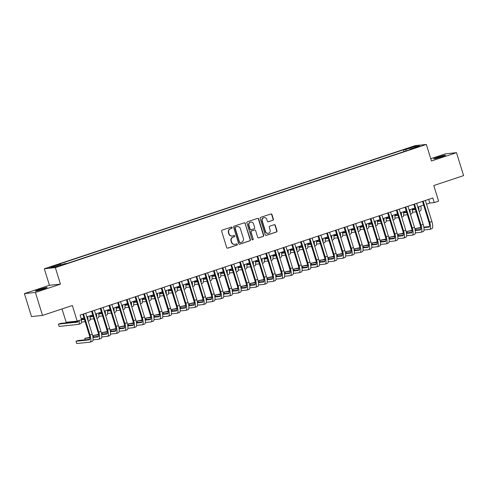 <?xml version="1.0" encoding="UTF-8"?>
<svg xmlns="http://www.w3.org/2000/svg" width="488" height="488" viewBox="0 0 488 488"><rect width="100%" height="100%" fill="white"/><g stroke="black" fill="none" stroke-linecap="round" stroke-linejoin="round"><path stroke-width="0.73" d="M232.123 227.53A0.665 0.628 84 0 0 231.33 227.097L222.247 230.116A0.946 0.897 84 0 0 221.674 231.3L226.694 247.526A0.946 0.897 84 0 0 227.829 248.142L236.912 245.129A0.665 0.628 84 0 0 236.649 243.835A0.665 0.628 84 0 0 236.521 243.866L235.344 244.256A3.026 2.873 84 0 1 231.715 242.28L231.3 240.926A3.026 2.873 84 0 1 233.142 237.137L234.319 236.747A0.665 0.628 84 0 0 234.051 235.454A0.665 0.628 84 0 0 233.923 235.484L232.752 235.875A3.026 2.873 84 0 1 229.122 233.898L228.701 232.544A3.026 2.873 84 0 1 230.543 228.75L231.721 228.36A0.665 0.628 84 0 0 232.123 227.53M232.172 235.997L231.873 236.027A3.026 2.873 84 0 1 228.823 233.929L228.408 232.575A3.026 2.873 84 0 1 230.251 228.78L231.422 228.39A0.665 0.628 84 0 0 231.312 227.109M227.499 248.185A0.946 0.897 84 0 0 227.53 248.172L236.613 245.159A0.665 0.628 84 0 0 236.497 243.872M234.765 244.378L234.472 244.409A3.026 2.873 84 0 1 231.422 242.31L231.001 240.956A3.026 2.873 84 0 1 232.843 237.168L234.02 236.778A0.665 0.628 84 0 0 233.904 235.49M437.76 157.203A6.167 0.39 -17.2 0 0 433.777 158.832A6.167 0.39 -17.2 0 0 441.573 156.807A6.167 0.39 -17.2 0 0 445.556 155.184A6.167 0.39 -17.2 0 0 437.76 157.203M39.321 289.476A6.167 0.39 -17.2 0 0 35.337 291.098A6.167 0.39 -17.2 0 0 43.133 289.073A6.167 0.39 -17.2 0 0 47.116 287.45A6.167 0.39 -17.2 0 0 39.321 289.476M409.103 147.84L413 146.833L409.103 147.84M272.81 220.338A0.946 0.897 84 0 0 273.39 219.149L271.981 214.598A0.946 0.897 84 0 0 270.846 213.982L260.757 217.331A0.946 0.897 84 0 0 260.183 218.514L265.204 234.74A0.946 0.897 84 0 0 266.338 235.356L276.428 232.007A0.946 0.897 84 0 0 277.001 230.824L275.299 225.328A0.946 0.897 84 0 0 274.164 224.706L269.852 226.139A0.946 0.897 84 0 0 269.272 227.329L270.12 230.055A2.532 2.403 84 0 1 268.095 233.325A2.532 2.403 84 0 1 265.545 231.574L262.239 220.887A2.532 2.403 84 0 1 264.264 217.618A2.532 2.403 84 0 1 266.814 219.374L267.363 221.149A0.946 0.897 84 0 0 268.498 221.772L272.517 220.369A0.946 0.897 84 0 0 273.091 219.185L271.682 214.629A0.946 0.897 84 0 0 270.877 213.97M35.41 292.458L60.451 284.144L49.441 285.297L24.4 293.611L35.41 292.458L42.517 315.413L72.346 305.512L77.183 321.122L81.533 319.677L80.111 315.089L432.825 198L434.247 202.587L438.602 201.141L433.771 185.531L463.6 175.631L456.493 152.671L445.483 153.824L430.751 158.716M60.451 284.144L55.333 267.613L426.335 144.454L431.453 160.985L456.493 152.671M245.397 223.425A0.946 0.897 84 0 0 244.262 222.809L234.173 226.157A0.946 0.897 84 0 0 233.599 227.341L238.62 243.567A0.946 0.897 84 0 0 239.754 244.183L249.844 240.834A0.946 0.897 84 0 0 250.417 239.651L245.098 223.455A0.946 0.897 84 0 0 244.293 222.796M247.465 221.741L257.554 218.392A0.946 0.897 84 0 1 258.689 219.014L263.709 235.234A0.946 0.897 84 0 1 263.136 236.424L258.817 237.857A0.946 0.897 84 0 1 257.682 237.235L255.645 230.659A0.946 0.897 84 0 0 254.51 230.037L251.649 230.989A0.946 0.897 84 0 0 251.07 232.178L253.193 239.029A0.665 0.628 84 0 1 252.662 239.882A0.665 0.628 84 0 1 251.997 239.425L246.891 222.931A0.946 0.897 84 0 1 247.465 221.741M42.517 315.413L31.506 316.566L24.4 293.611M52.948 266.497L56.797 265.075L51.106 266.692L49.172 267.479L52.948 266.497M55.333 267.613L44.323 268.766L415.325 145.607L426.335 144.454M403.979 151.615L403.423 149.822L58.548 264.307L60.628 264.093L61.183 264.935M403.423 149.822L405.504 149.602L415.087 146.424L419.613 145.949L410.03 149.133L412.116 148.913L67.234 263.398L65.154 263.618L55.571 266.796L51.051 267.272L60.628 264.093M62.037 308.935L66.167 322.275L77.183 321.122M49.441 285.297L44.323 268.766M426.5 204.149L429.788 203.057L434.247 202.587M81.252 318.762L83.979 317.853M86.852 316.901L92.683 314.961M95.556 314.01L101.394 312.07M104.267 311.118L110.105 309.178M112.978 308.227L118.81 306.287M121.689 305.336L127.52 303.396M130.394 302.444L136.231 300.504M139.104 299.553L144.942 297.619M147.815 296.661L153.647 294.728M156.52 293.77L162.358 291.836M165.231 290.879L171.068 288.945M173.941 287.987L179.773 286.053M182.646 285.096L188.484 283.162M191.357 282.204L197.195 280.271M200.068 279.313L205.899 277.379M208.779 276.421L214.61 274.488M217.483 273.53L223.321 271.596M226.194 270.645L232.032 268.705M234.905 267.753L240.736 265.814M243.61 264.862L249.447 262.922M252.32 261.971L258.158 260.031M261.031 259.079L266.863 257.139M269.742 256.188L275.574 254.248M278.447 253.296L284.284 251.357M287.157 250.405L292.995 248.465M295.868 247.514L301.7 245.574M304.573 244.622L310.411 242.682M313.284 241.731L319.121 239.791M321.995 238.839L327.826 236.906M330.699 235.948L336.537 234.014M339.41 233.057L345.248 231.123M348.121 230.165L353.952 228.231M356.832 227.274L362.663 225.34M365.536 224.382L371.374 222.449M374.247 221.491L380.085 219.557M382.958 218.6L388.79 216.666M391.663 215.708L397.5 213.774M400.373 212.823L406.211 210.883M409.084 209.931L414.916 207.992M417.795 207.04L423.627 205.1M428.647 199.385L429.788 203.057M410.03 149.133L410.024 149.609M406.315 150.835L405.504 149.602M415.087 146.424L414.812 147.541M239.425 244.226A0.946 0.897 84 0 0 239.456 244.214L249.545 240.865A0.946 0.897 84 0 0 250.118 239.681L245.098 223.455M235.503 227.103A0.665 0.628 84 0 0 235.1 227.933L239.51 242.176A0.665 0.628 84 0 0 240.303 242.609L241.542 242.201A3.026 2.873 84 0 0 243.384 238.406L240.37 228.671A3.026 2.873 84 0 0 236.741 226.694L235.204 227.14A0.665 0.628 84 0 0 234.801 227.969L235.1 227.933M240.175 242.64L239.876 242.67A0.665 0.628 84 0 1 239.211 242.207L234.801 227.969M237.321 226.572L237.022 226.603A3.026 2.873 84 0 0 236.448 226.725L236.741 226.694M235.204 227.14L236.448 226.725M258.488 237.894A0.946 0.897 84 0 0 258.518 237.888L262.837 236.454A0.946 0.897 84 0 0 263.41 235.271L258.39 219.045A0.946 0.897 84 0 0 257.585 218.386M254.693 230L254.394 230.031A0.946 0.897 84 0 0 254.218 230.074L251.351 231.019A0.946 0.897 84 0 0 250.777 232.209L253.193 239.029M252.516 239.882A0.665 0.628 84 0 0 252.894 239.059M253.534 223.827A2.532 2.403 84 0 0 250.984 222.071A2.532 2.403 84 0 0 248.959 225.346L250.124 229.11A0.946 0.897 84 0 0 251.259 229.726L254.12 228.78A0.946 0.897 84 0 0 254.699 227.591L253.534 223.827M250.984 222.071L250.686 222.107A2.532 2.403 84 0 0 248.66 225.377L248.959 225.346M251.076 229.769L250.777 229.799A0.946 0.897 84 0 1 249.826 229.14L248.66 225.377M268.168 221.808A0.946 0.897 84 0 0 268.199 221.802L272.517 220.369M264.264 217.618L263.965 217.648A2.532 2.403 84 0 0 261.94 220.924L262.239 220.887M268.095 233.325L267.796 233.362A2.532 2.403 84 0 1 265.246 231.605L261.94 220.924M266.009 235.399A0.946 0.897 84 0 0 266.039 235.387L276.129 232.038A0.946 0.897 84 0 0 276.702 230.855L275 225.358A0.946 0.897 84 0 0 274.201 224.7M78.251 320.769A4.819 1.464 71.6 0 1 77.714 322.104A4.819 1.464 71.6 0 1 77.616 322.123L58.432 324.13L59.146 326.423L78.324 324.416A7.222 2.196 -108.4 0 0 78.47 324.386A7.222 2.196 -108.4 0 0 79.154 320.47M78.129 321.574L60.61 323.404L58.432 324.13M80.502 323.696A7.222 2.196 -108.4 0 0 80.648 323.666A7.222 2.196 -108.4 0 0 81.331 319.75L84.461 319.426M89.768 339.319L78.202 340.526L76.024 341.252L76.732 343.546L89.963 342.161A7.222 2.196 -108.4 0 0 90.109 342.131A7.222 2.196 -108.4 0 0 90.067 335.043L83.533 313.949M92.141 341.441A7.222 2.196 -108.4 0 0 92.287 341.411A7.222 2.196 -108.4 0 0 92.244 334.317L85.711 313.229M82.838 314.18L89.322 335.122A4.819 1.464 71.6 0 1 89.353 339.843A4.819 1.464 71.6 0 1 89.255 339.868L76.024 341.252M86.913 316.877A4.819 1.464 71.6 0 1 86.943 317.194L86.937 317.188M84.314 318.945L81.404 319.25M81.423 322.11L85.174 321.72M89.212 320.805A7.222 2.196 -108.4 0 0 89.359 320.775A7.222 2.196 -108.4 0 0 89.877 315.895M87.907 320.305A7.222 2.196 -108.4 0 0 87.7 316.62M67.423 322.147L67.588 322.678M95.624 313.985A4.819 1.464 71.6 0 1 95.648 314.303L95.648 314.296M93.025 316.053L89.963 316.376M93.171 316.535L90.042 316.865M90.134 319.225L93.885 318.829M97.923 317.914A7.222 2.196 -108.4 0 0 98.064 317.883A7.222 2.196 -108.4 0 0 98.588 313.003M96.612 317.413A7.222 2.196 -108.4 0 0 96.41 313.729M104.328 311.094A4.819 1.464 71.6 0 1 104.359 311.411L104.359 311.405M101.73 313.162L98.674 313.485M101.882 313.644L98.753 313.973M98.844 316.334L102.59 315.937M106.628 315.022A7.222 2.196 -108.4 0 0 106.774 314.992A7.222 2.196 -108.4 0 0 107.293 310.112M105.323 314.522A7.222 2.196 -108.4 0 0 105.115 310.838M113.039 308.209A4.819 1.464 71.6 0 1 113.07 308.52L113.063 308.514M110.441 310.27L107.384 310.594M110.587 310.752L107.458 311.082M107.549 313.442L111.301 313.046M115.339 312.131A7.222 2.196 -108.4 0 0 115.485 312.1A7.222 2.196 -108.4 0 0 116.004 307.22M114.033 311.631A7.222 2.196 -108.4 0 0 113.826 307.946M93.062 339.855L98.674 339.27A7.222 2.196 -108.4 0 0 98.82 339.239A7.222 2.196 -108.4 0 0 98.771 332.151L92.244 311.063M100.851 338.55A7.222 2.196 -108.4 0 0 100.998 338.519A7.222 2.196 -108.4 0 0 100.949 331.425L94.422 310.337M91.549 311.289L98.027 332.23A4.819 1.464 71.6 0 1 98.058 336.952A4.819 1.464 71.6 0 1 97.96 336.976L92.97 337.495M98.478 336.427L92.897 337.013M89.816 337.33L84.735 338.361L85.18 339.794M89.871 337.824L84.735 338.361M101.772 336.964L107.384 336.378A7.222 2.196 -108.4 0 0 107.525 336.348A7.222 2.196 -108.4 0 0 107.482 329.26L100.955 308.172M109.562 335.659A7.222 2.196 -108.4 0 0 109.702 335.628A7.222 2.196 -108.4 0 0 109.66 328.534L103.133 307.446M100.26 308.398L106.738 329.339A4.819 1.464 71.6 0 1 106.768 334.06A4.819 1.464 71.6 0 1 106.671 334.085L101.681 334.603M107.183 333.536L101.602 334.121M98.527 334.439L93.44 335.47L93.885 336.903M98.576 334.933L93.44 335.47M110.477 334.073L116.089 333.487A7.222 2.196 -108.4 0 0 116.236 333.457A7.222 2.196 -108.4 0 0 116.193 326.368L109.666 305.281M118.267 332.767A7.222 2.196 -108.4 0 0 118.413 332.737A7.222 2.196 -108.4 0 0 118.371 325.642L111.843 304.555M108.964 305.512L115.449 326.448A4.819 1.464 71.6 0 1 115.479 331.175A4.819 1.464 71.6 0 1 115.382 331.193L110.386 331.712M115.894 330.644L110.312 331.23M107.238 331.547L102.151 332.578L102.596 334.018M107.287 332.041L102.151 332.578M119.188 331.181L124.8 330.596A7.222 2.196 -108.4 0 0 124.946 330.565A7.222 2.196 -108.4 0 0 124.904 323.477L118.371 302.389M126.978 329.876A7.222 2.196 -108.4 0 0 127.124 329.845A7.222 2.196 -108.4 0 0 127.075 322.751L120.548 301.663M117.675 302.621L124.159 323.556A4.819 1.464 71.6 0 1 124.184 328.284A4.819 1.464 71.6 0 1 124.092 328.302L119.096 328.827M124.605 327.753L119.023 328.339M115.949 328.656L110.861 329.687L111.307 331.126M115.998 329.15L110.861 329.687M121.75 305.317A4.819 1.464 71.6 0 1 121.78 305.628M119.151 307.379L116.095 307.702M119.298 307.861L116.168 308.19M116.26 310.551L120.011 310.154M124.05 309.239A7.222 2.196 -108.4 0 0 124.19 309.209A7.222 2.196 -108.4 0 0 124.714 304.329M122.738 308.739A7.222 2.196 -108.4 0 0 122.537 305.055M127.899 328.296L133.511 327.704A7.222 2.196 -108.4 0 0 133.651 327.674A7.222 2.196 -108.4 0 0 133.608 320.585L127.081 299.498M135.688 326.984A7.222 2.196 -108.4 0 0 135.829 326.954A7.222 2.196 -108.4 0 0 135.786 319.866L129.259 298.772M126.386 299.73L132.864 320.665A4.819 1.464 71.6 0 1 132.895 325.392A4.819 1.464 71.6 0 1 132.797 325.411L127.807 325.935M133.316 324.862L127.728 325.447M124.653 325.764L119.566 326.795L120.011 328.235M124.708 326.259L119.566 326.795M130.455 302.426A4.819 1.464 71.6 0 1 130.485 302.737L130.485 302.731M127.862 304.488L124.8 304.811M128.008 304.969L124.879 305.299M124.971 307.66L128.716 307.263M132.76 306.348A7.222 2.196 -108.4 0 0 132.901 306.318A7.222 2.196 -108.4 0 0 133.419 301.438M131.449 305.848A7.222 2.196 -108.4 0 0 131.248 302.163M136.609 325.405L142.221 324.813A7.222 2.196 -108.4 0 0 142.362 324.782A7.222 2.196 -108.4 0 0 142.319 317.694L135.792 296.606M144.393 324.093A7.222 2.196 -108.4 0 0 144.54 324.062A7.222 2.196 -108.4 0 0 144.497 316.974L137.97 295.88M135.097 296.838L141.575 317.773A4.819 1.464 71.6 0 1 141.605 322.501A4.819 1.464 71.6 0 1 141.508 322.519L136.518 323.044M142.02 321.97L136.439 322.556M133.364 322.873L128.277 323.904L128.722 325.344M133.413 323.367L128.277 323.904M139.165 299.534A4.819 1.464 71.6 0 1 139.196 299.846L139.19 299.839M136.567 301.602L133.511 301.919M136.719 302.078L133.584 302.407M133.675 304.768L137.427 304.378M141.465 303.457A7.222 2.196 -108.4 0 0 141.612 303.426A7.222 2.196 -108.4 0 0 142.13 298.546M140.16 302.957A7.222 2.196 -108.4 0 0 139.952 299.272M145.314 322.513L150.926 321.921A7.222 2.196 -108.4 0 0 151.073 321.891A7.222 2.196 -108.4 0 0 151.03 314.803L144.497 293.715M153.104 321.202A7.222 2.196 -108.4 0 0 153.25 321.171A7.222 2.196 -108.4 0 0 153.208 314.083L146.674 292.989M143.801 293.947L150.286 314.882A4.819 1.464 71.6 0 1 150.31 319.61A4.819 1.464 71.6 0 1 150.219 319.628L145.223 320.152M150.731 319.079L145.149 319.664M142.075 319.988L136.988 321.012L137.433 322.452M142.124 320.476L136.988 321.012M147.876 296.643A4.819 1.464 71.6 0 1 147.907 296.96L147.901 296.948M145.278 298.711L142.221 299.028M145.424 299.187L142.295 299.516M142.386 301.877L146.138 301.486M150.176 300.565A7.222 2.196 -108.4 0 0 150.322 300.535A7.222 2.196 -108.4 0 0 150.841 295.655M148.864 300.065A7.222 2.196 -108.4 0 0 148.663 296.381M154.025 319.622L159.637 319.036A7.222 2.196 -108.4 0 0 159.783 319A7.222 2.196 -108.4 0 0 159.735 311.911L153.208 290.824M161.815 318.31A7.222 2.196 -108.4 0 0 161.955 318.28A7.222 2.196 -108.4 0 0 161.912 311.191L155.385 290.098M152.512 291.055L158.99 311.991A4.819 1.464 71.6 0 1 159.021 316.718A4.819 1.464 71.6 0 1 158.923 316.736L153.933 317.261M159.442 316.187L153.86 316.773M150.78 317.096L145.698 318.121L146.144 319.561M150.835 317.584L145.698 318.121M156.587 293.752A4.819 1.464 71.6 0 1 156.611 294.069M153.988 295.82L150.926 296.137M154.135 296.295L151.006 296.625M151.097 298.985L154.849 298.595M158.887 297.674A7.222 2.196 -108.4 0 0 159.027 297.643A7.222 2.196 -108.4 0 0 159.552 292.763M157.575 297.174A7.222 2.196 -108.4 0 0 157.374 293.489M162.736 316.73L168.348 316.145A7.222 2.196 -108.4 0 0 168.488 316.108A7.222 2.196 -108.4 0 0 168.445 309.02L161.918 287.932M170.525 315.419A7.222 2.196 -108.4 0 0 170.666 315.388A7.222 2.196 -108.4 0 0 170.623 308.3L164.096 287.206M161.223 288.164L167.701 309.099A4.819 1.464 71.6 0 1 167.732 313.827A4.819 1.464 71.6 0 1 167.634 313.845L162.644 314.37M168.146 313.296L162.565 313.882M159.491 314.205L154.403 315.23L154.849 316.669M159.539 314.693L154.403 315.23M165.292 290.86A4.819 1.464 71.6 0 1 165.322 291.177M162.693 292.928L159.637 293.245M162.846 293.404L159.716 293.733M159.808 296.094L163.553 295.704M167.591 294.782A7.222 2.196 -108.4 0 0 167.738 294.752A7.222 2.196 -108.4 0 0 168.256 289.872M166.286 294.282A7.222 2.196 -108.4 0 0 166.079 290.598M171.441 313.839L177.053 313.253A7.222 2.196 -108.4 0 0 177.199 313.223A7.222 2.196 -108.4 0 0 177.156 306.129L170.629 285.041M179.23 312.527A7.222 2.196 -108.4 0 0 179.377 312.497A7.222 2.196 -108.4 0 0 179.334 305.409L172.801 284.315M169.928 285.273L176.412 306.208A4.819 1.464 71.6 0 1 176.442 310.935A4.819 1.464 71.6 0 1 176.345 310.954L171.349 311.478M176.857 310.405L171.276 310.99M168.201 311.314L163.114 312.338L163.559 313.778M168.25 311.801L163.114 312.338M174.002 287.969A4.819 1.464 71.6 0 1 174.033 288.286L174.027 288.274M171.404 290.037L168.348 290.354M171.55 290.512L168.421 290.842M168.512 293.203L172.264 292.812M176.302 291.891A7.222 2.196 -108.4 0 0 176.449 291.861A7.222 2.196 -108.4 0 0 176.967 286.987M174.997 291.397A7.222 2.196 -108.4 0 0 174.789 287.707M180.151 310.947L185.763 310.362A7.222 2.196 -108.4 0 0 185.91 310.331A7.222 2.196 -108.4 0 0 185.861 303.237L179.334 282.149M187.941 309.636A7.222 2.196 -108.4 0 0 188.087 309.606A7.222 2.196 -108.4 0 0 188.039 302.517L181.512 281.43M178.639 282.381L185.123 303.316A4.819 1.464 71.6 0 1 185.147 308.044A4.819 1.464 71.6 0 1 185.056 308.062L180.06 308.587M185.568 307.513L179.987 308.099M176.906 308.422L171.825 309.447L172.27 310.886M176.961 308.91L171.825 309.447M182.713 285.077A4.819 1.464 71.6 0 1 182.738 285.395L182.738 285.382M180.115 287.145L177.053 287.462M180.261 287.621L177.132 287.95M177.223 290.311L180.975 289.921M185.013 289A7.222 2.196 -108.4 0 0 185.153 288.969A7.222 2.196 -108.4 0 0 185.678 284.095M183.701 288.506A7.222 2.196 -108.4 0 0 183.5 284.815M188.862 308.056L194.474 307.471A7.222 2.196 -108.4 0 0 194.614 307.44A7.222 2.196 -108.4 0 0 194.572 300.346L188.045 279.258M196.652 306.745A7.222 2.196 -108.4 0 0 196.792 306.714A7.222 2.196 -108.4 0 0 196.749 299.626L190.222 278.538M187.349 279.49L193.827 300.425A4.819 1.464 71.6 0 1 193.858 305.152A4.819 1.464 71.6 0 1 193.76 305.171L188.771 305.695M194.273 304.622L188.691 305.207M185.617 305.531L180.529 306.555L180.975 307.995M185.672 306.019L180.529 306.555M191.418 282.186A4.819 1.464 71.6 0 1 191.448 282.503L191.448 282.491M188.819 284.254L185.763 284.571M188.972 284.73L185.843 285.059M185.934 287.42L189.679 287.029M193.718 286.108A7.222 2.196 -108.4 0 0 193.864 286.078A7.222 2.196 -108.4 0 0 194.383 281.204M192.412 285.614A7.222 2.196 -108.4 0 0 192.205 281.924M197.573 305.165L203.179 304.579A7.222 2.196 -108.4 0 0 203.325 304.549A7.222 2.196 -108.4 0 0 203.282 297.454L196.756 276.367M205.356 303.853A7.222 2.196 -108.4 0 0 205.503 303.823A7.222 2.196 -108.4 0 0 205.46 296.734L198.933 275.647M196.054 276.598L202.538 297.534A4.819 1.464 71.6 0 1 202.569 302.261A4.819 1.464 71.6 0 1 202.471 302.279L197.481 302.804M202.984 301.73L197.402 302.316M194.328 302.639L189.24 303.664L189.686 305.104M194.376 303.127L189.24 303.664M200.129 279.295A4.819 1.464 71.6 0 1 200.159 279.612M197.53 281.363L194.474 281.68M197.683 281.838L194.547 282.168M194.639 284.528L198.39 284.138M202.429 283.217A7.222 2.196 -108.4 0 0 202.575 283.186A7.222 2.196 -108.4 0 0 203.093 278.312M201.123 282.723A7.222 2.196 -108.4 0 0 200.916 279.032M206.278 302.273L211.89 301.688A7.222 2.196 -108.4 0 0 212.036 301.657A7.222 2.196 -108.4 0 0 211.993 294.563L205.46 273.475M214.067 300.962A7.222 2.196 -108.4 0 0 214.214 300.931A7.222 2.196 -108.4 0 0 214.171 293.843L207.638 272.755M204.765 273.707L211.249 294.642A4.819 1.464 71.6 0 1 211.274 299.37A4.819 1.464 71.6 0 1 211.182 299.388L206.186 299.913M211.694 298.839L206.113 299.425M203.038 299.748L197.951 300.773L198.396 302.212M203.087 300.236L197.951 300.773M208.84 276.403A4.819 1.464 71.6 0 1 208.87 276.72M206.241 278.471L203.185 278.788M206.387 278.953L203.258 279.276M203.35 281.637L207.101 281.247M211.139 280.332A7.222 2.196 -108.4 0 0 211.286 280.295A7.222 2.196 -108.4 0 0 211.804 275.421M209.828 279.831A7.222 2.196 -108.4 0 0 209.626 276.141M214.988 299.382L220.6 298.796A7.222 2.196 -108.4 0 0 220.741 298.766A7.222 2.196 -108.4 0 0 220.698 291.678L214.171 270.584M222.778 298.07A7.222 2.196 -108.4 0 0 222.918 298.04A7.222 2.196 -108.4 0 0 222.876 290.952L216.349 269.864M213.476 270.816L219.954 291.751A4.819 1.464 71.6 0 1 219.984 296.478A4.819 1.464 71.6 0 1 219.887 296.497L214.897 297.021M220.405 295.954L214.818 296.533M211.743 296.856L206.662 297.881L207.107 299.321M211.798 297.344L206.662 297.881M217.544 273.512A4.819 1.464 71.6 0 1 217.575 273.829L217.575 273.817M214.952 275.58L211.89 275.897M215.098 276.062L211.969 276.385M212.06 278.746L215.806 278.355M219.85 277.44A7.222 2.196 -108.4 0 0 219.99 277.404A7.222 2.196 -108.4 0 0 220.515 272.53M218.539 276.94A7.222 2.196 -108.4 0 0 218.337 273.25M223.699 296.49L229.311 295.905A7.222 2.196 -108.4 0 0 229.451 295.874A7.222 2.196 -108.4 0 0 229.409 288.786L222.882 267.692M231.489 295.179A7.222 2.196 -108.4 0 0 231.629 295.149A7.222 2.196 -108.4 0 0 231.586 288.06L225.059 266.973M222.186 267.924L228.665 288.859A4.819 1.464 71.6 0 1 228.695 293.587A4.819 1.464 71.6 0 1 228.597 293.611L223.608 294.13M229.11 293.062L223.528 293.642M220.454 293.965L215.367 294.99L215.812 296.429M220.503 294.453L215.367 294.99M226.255 270.62A4.819 1.464 71.6 0 1 226.286 270.938L226.286 270.931M223.656 272.688L220.6 273.005M223.809 273.17L220.674 273.493M220.765 275.854L224.517 275.464M228.555 274.549A7.222 2.196 -108.4 0 0 228.701 274.518A7.222 2.196 -108.4 0 0 229.22 269.638M227.249 274.049A7.222 2.196 -108.4 0 0 227.042 270.358M232.404 293.599L238.016 293.014A7.222 2.196 -108.4 0 0 238.162 292.983A7.222 2.196 -108.4 0 0 238.12 285.895L231.593 264.801M240.194 292.288A7.222 2.196 -108.4 0 0 240.34 292.257A7.222 2.196 -108.4 0 0 240.297 285.169L233.764 264.081M230.891 265.033L237.375 285.968A4.819 1.464 71.6 0 1 237.406 290.695A4.819 1.464 71.6 0 1 237.308 290.72L232.312 291.238M237.821 290.171L232.239 290.75M229.165 291.074L224.077 292.099L224.523 293.538M229.214 291.562L224.077 292.099M234.966 267.729A4.819 1.464 71.6 0 1 234.996 268.046L234.99 268.04M232.367 269.797L229.311 270.114M232.514 270.279L229.384 270.602M229.476 272.963L233.227 272.572M237.266 271.657A7.222 2.196 -108.4 0 0 237.412 271.627A7.222 2.196 -108.4 0 0 237.93 266.747M235.96 271.157A7.222 2.196 -108.4 0 0 235.753 267.467M241.115 290.708L246.727 290.122A7.222 2.196 -108.4 0 0 246.873 290.092A7.222 2.196 -108.4 0 0 246.824 283.003L240.297 261.91M248.904 289.402A7.222 2.196 -108.4 0 0 249.051 289.366A7.222 2.196 -108.4 0 0 249.002 282.277L242.475 261.19M239.602 262.141L246.08 283.077A4.819 1.464 71.6 0 1 246.111 287.804A4.819 1.464 71.6 0 1 246.013 287.829L241.023 288.347M246.531 287.279L240.95 287.859M237.869 288.182L232.788 289.207L233.234 290.647M237.924 288.67L232.788 289.207M243.677 264.838A4.819 1.464 71.6 0 1 243.701 265.155M241.078 266.906L238.016 267.229M241.224 267.387L238.095 267.711M238.187 270.071L241.938 269.681M245.976 268.766A7.222 2.196 -108.4 0 0 246.117 268.736A7.222 2.196 -108.4 0 0 246.641 263.856M244.665 268.266A7.222 2.196 -108.4 0 0 244.464 264.575M249.826 287.816L255.438 287.231A7.222 2.196 -108.4 0 0 255.578 287.2A7.222 2.196 -108.4 0 0 255.535 280.112L249.008 259.018M257.615 286.511A7.222 2.196 -108.4 0 0 257.755 286.474A7.222 2.196 -108.4 0 0 257.713 279.386L251.186 258.298M248.313 259.25L254.791 280.185A4.819 1.464 71.6 0 1 254.821 284.913A4.819 1.464 71.6 0 1 254.724 284.937L249.734 285.456M255.236 284.388L249.655 284.968M246.58 285.291L241.493 286.316L241.938 287.755M246.629 285.779L241.493 286.316M252.381 261.946A4.819 1.464 71.6 0 1 252.412 262.263L252.412 262.257M249.783 264.014L246.727 264.337M249.935 264.496L246.806 264.819M246.898 267.18L250.643 266.79M254.681 265.875A7.222 2.196 -108.4 0 0 254.827 265.844A7.222 2.196 -108.4 0 0 255.346 260.964M253.376 265.374A7.222 2.196 -108.4 0 0 253.168 261.684M258.53 284.925L264.142 284.339A7.222 2.196 -108.4 0 0 264.289 284.309A7.222 2.196 -108.4 0 0 264.246 277.221L257.719 256.127M266.32 283.619A7.222 2.196 -108.4 0 0 266.466 283.589A7.222 2.196 -108.4 0 0 266.424 276.495L259.897 255.407M257.017 256.359L263.502 277.294A4.819 1.464 71.6 0 1 263.532 282.021A4.819 1.464 71.6 0 1 263.435 282.046L258.439 282.564M263.947 281.497L258.365 282.076M255.291 282.399L250.204 283.424L250.649 284.864M255.34 282.887L250.204 283.424M261.092 259.055A4.819 1.464 71.6 0 1 261.123 259.372L261.117 259.366M258.494 261.123L255.438 261.446M258.64 261.605L255.511 261.928M255.602 264.289L259.354 263.898M263.392 262.983A7.222 2.196 -108.4 0 0 263.538 262.953A7.222 2.196 -108.4 0 0 264.057 258.073M262.087 262.483A7.222 2.196 -108.4 0 0 261.879 258.793M267.241 282.034L272.853 281.448A7.222 2.196 -108.4 0 0 272.999 281.417A7.222 2.196 -108.4 0 0 272.957 274.329L266.424 253.235M275.031 280.728A7.222 2.196 -108.4 0 0 275.177 280.698A7.222 2.196 -108.4 0 0 275.128 273.603L268.601 252.516M265.728 253.467L272.212 274.409A4.819 1.464 71.6 0 1 272.237 279.13A4.819 1.464 71.6 0 1 272.145 279.154L267.149 279.673M272.658 278.605L267.076 279.185M264.002 279.508L258.914 280.539L259.36 281.972M264.051 279.996L258.914 280.539M269.803 256.163A4.819 1.464 71.6 0 1 269.834 256.481L269.827 256.474M267.204 258.231L264.148 258.555M267.351 258.713L264.221 259.043M264.313 261.403L268.065 261.007M272.103 260.092A7.222 2.196 -108.4 0 0 272.243 260.061A7.222 2.196 -108.4 0 0 272.768 255.181M270.791 259.592A7.222 2.196 -108.4 0 0 270.59 255.907M275.952 279.142L281.564 278.556A7.222 2.196 -108.4 0 0 281.704 278.526A7.222 2.196 -108.4 0 0 281.661 271.438L275.134 250.35M283.741 277.837A7.222 2.196 -108.4 0 0 283.882 277.806A7.222 2.196 -108.4 0 0 283.839 270.712L277.312 249.624M274.439 250.576L280.917 271.517A4.819 1.464 71.6 0 1 280.948 276.238A4.819 1.464 71.6 0 1 280.85 276.263L275.86 276.781M281.369 275.714L275.781 276.299M272.707 276.617L267.619 277.648L268.065 279.081M272.761 277.111L267.619 277.648M278.508 253.272A4.819 1.464 71.6 0 1 278.538 253.589L278.538 253.583M275.915 255.34L272.853 255.663M276.062 255.822L272.932 256.151M273.024 258.512L276.769 258.115M280.814 257.2A7.222 2.196 -108.4 0 0 280.954 257.17A7.222 2.196 -108.4 0 0 281.472 252.29M279.502 256.7A7.222 2.196 -108.4 0 0 279.301 253.016M284.663 276.251L290.275 275.665A7.222 2.196 -108.4 0 0 290.415 275.635A7.222 2.196 -108.4 0 0 290.372 268.546L283.845 247.459M292.446 274.945A7.222 2.196 -108.4 0 0 292.593 274.915A7.222 2.196 -108.4 0 0 292.55 267.82L286.023 246.733M283.15 247.684L289.628 268.626A4.819 1.464 71.6 0 1 289.659 273.347A4.819 1.464 71.6 0 1 289.561 273.371L284.571 273.89M290.073 272.822L284.492 273.408M281.417 273.725L276.33 274.756L276.775 276.196M281.466 274.219L276.33 274.756M287.219 250.387A4.819 1.464 71.6 0 1 287.249 250.698M284.62 252.448L281.564 252.772M284.772 252.93L281.637 253.26M281.728 255.62L285.48 255.224M289.518 254.309A7.222 2.196 -108.4 0 0 289.665 254.279A7.222 2.196 -108.4 0 0 290.183 249.399M288.213 253.809A7.222 2.196 -108.4 0 0 288.005 250.124M293.367 273.359L298.979 272.774A7.222 2.196 -108.4 0 0 299.126 272.743A7.222 2.196 -108.4 0 0 299.083 265.655L292.55 244.567M301.157 272.054A7.222 2.196 -108.4 0 0 301.303 272.023A7.222 2.196 -108.4 0 0 301.261 264.929L294.728 243.841M291.854 244.799L298.339 265.734A4.819 1.464 71.6 0 1 298.363 270.462A4.819 1.464 71.6 0 1 298.272 270.48L293.276 270.999M298.784 269.931L293.203 270.517M290.128 270.834L285.041 271.865L285.486 273.304M290.177 271.328L285.041 271.865M295.929 247.495A4.819 1.464 71.6 0 1 295.96 247.806L295.954 247.8M293.331 249.557L290.275 249.88M293.477 250.039L290.348 250.368M290.439 252.729L294.191 252.333M298.229 251.418A7.222 2.196 -108.4 0 0 298.375 251.387A7.222 2.196 -108.4 0 0 298.894 246.507M296.918 250.917A7.222 2.196 -108.4 0 0 296.716 247.233M304.64 244.604A4.819 1.464 71.6 0 1 304.664 244.915L304.664 244.909M302.041 246.666L298.979 246.989M302.188 247.148L299.059 247.477M299.15 249.838L302.902 249.441M306.94 248.526A7.222 2.196 -108.4 0 0 307.08 248.496A7.222 2.196 -108.4 0 0 307.605 243.616M305.628 248.026A7.222 2.196 -108.4 0 0 305.427 244.342M313.345 241.713A4.819 1.464 71.6 0 1 313.375 242.024L313.375 242.017M310.746 243.774L307.69 244.098M310.899 244.256L307.769 244.586M307.861 246.946L311.606 246.55M315.644 245.635A7.222 2.196 -108.4 0 0 315.791 245.604A7.222 2.196 -108.4 0 0 316.309 240.724M314.339 245.135A7.222 2.196 -108.4 0 0 314.132 241.45M302.078 270.474L307.69 269.882A7.222 2.196 -108.4 0 0 307.837 269.852A7.222 2.196 -108.4 0 0 307.788 262.764L301.261 241.676M309.868 269.162A7.222 2.196 -108.4 0 0 310.008 269.132A7.222 2.196 -108.4 0 0 309.965 262.038L303.438 240.95M300.565 241.908L307.043 262.843A4.819 1.464 71.6 0 1 307.074 267.57A4.819 1.464 71.6 0 1 306.976 267.589L301.987 268.113M307.495 267.04L301.913 267.625M298.833 267.942L293.752 268.973L294.197 270.413M298.888 268.437L293.752 268.973M310.789 267.583L316.401 266.991A7.222 2.196 -108.4 0 0 316.541 266.96A7.222 2.196 -108.4 0 0 316.498 259.872L309.971 238.784M318.579 266.271A7.222 2.196 -108.4 0 0 318.719 266.241A7.222 2.196 -108.4 0 0 318.676 259.152L312.149 238.059M309.276 239.016L315.754 259.951A4.819 1.464 71.6 0 1 315.785 264.679A4.819 1.464 71.6 0 1 315.687 264.697L310.697 265.222M316.2 264.148L310.618 264.734M307.544 265.051L302.456 266.082L302.902 267.522M307.592 265.545L302.456 266.082M319.494 264.691L325.106 264.099A7.222 2.196 -108.4 0 0 325.252 264.069A7.222 2.196 -108.4 0 0 325.209 256.981L318.682 235.893M327.283 263.38A7.222 2.196 -108.4 0 0 327.43 263.349A7.222 2.196 -108.4 0 0 327.387 256.261L320.86 235.167M317.981 236.125L324.465 257.06A4.819 1.464 71.6 0 1 324.496 261.788A4.819 1.464 71.6 0 1 324.398 261.806L319.402 262.331M324.91 261.257L319.329 261.842M316.255 262.16L311.167 263.191L311.612 264.63M316.303 262.654L311.167 263.191M322.056 238.821A4.819 1.464 71.6 0 1 322.086 239.138M319.457 240.889L316.401 241.206M319.603 241.365L316.474 241.694M316.566 244.055L320.317 243.664M324.355 242.743A7.222 2.196 -108.4 0 0 324.502 242.713A7.222 2.196 -108.4 0 0 325.02 237.833M323.05 242.243A7.222 2.196 -108.4 0 0 322.842 238.559M328.204 261.8L333.816 261.208A7.222 2.196 -108.4 0 0 333.963 261.178A7.222 2.196 -108.4 0 0 333.914 254.089L327.387 233.002M335.994 260.488A7.222 2.196 -108.4 0 0 336.14 260.458A7.222 2.196 -108.4 0 0 336.092 253.37L329.565 232.276M326.692 233.234L333.176 254.169A4.819 1.464 71.6 0 1 333.2 258.896A4.819 1.464 71.6 0 1 333.109 258.914L328.113 259.439M333.621 258.365L328.04 258.951M324.959 259.274L319.878 260.299L320.323 261.739M325.014 259.762L319.878 260.299M330.766 235.93A4.819 1.464 71.6 0 1 330.791 236.247M328.168 237.998L325.106 238.315M328.314 238.473L325.185 238.803M325.276 241.163L329.028 240.773M333.066 239.852A7.222 2.196 -108.4 0 0 333.206 239.821A7.222 2.196 -108.4 0 0 333.731 234.941M331.755 239.352A7.222 2.196 -108.4 0 0 331.553 235.667M336.915 258.908L342.527 258.323A7.222 2.196 -108.4 0 0 342.668 258.286A7.222 2.196 -108.4 0 0 342.625 251.198L336.098 230.11M344.705 257.597A7.222 2.196 -108.4 0 0 344.845 257.566A7.222 2.196 -108.4 0 0 344.803 250.478L338.275 229.384M335.402 230.342L341.881 251.277A4.819 1.464 71.6 0 1 341.911 256.005A4.819 1.464 71.6 0 1 341.814 256.023L336.824 256.548M342.326 255.474L336.744 256.06M333.67 256.383L328.583 257.408L329.028 258.847M333.725 256.871L328.583 257.408M339.471 233.038A4.819 1.464 71.6 0 1 339.502 233.356L339.502 233.343M336.879 235.106L333.816 235.423M337.025 235.582L333.896 235.911M333.987 238.272L337.733 237.882M341.777 236.961A7.222 2.196 -108.4 0 0 341.917 236.93A7.222 2.196 -108.4 0 0 342.436 232.05M340.465 236.46A7.222 2.196 -108.4 0 0 340.258 232.776M345.626 256.017L351.232 255.431A7.222 2.196 -108.4 0 0 351.378 255.401A7.222 2.196 -108.4 0 0 351.336 248.307L344.809 227.219M353.41 254.706A7.222 2.196 -108.4 0 0 353.556 254.675A7.222 2.196 -108.4 0 0 353.513 247.587L346.986 226.493M344.107 227.451L350.591 248.386A4.819 1.464 71.6 0 1 350.622 253.113A4.819 1.464 71.6 0 1 350.524 253.132L345.535 253.656M351.037 252.583L345.455 253.168M342.381 253.492L337.293 254.516L337.739 255.956M342.43 253.98L337.293 254.516M348.182 230.147A4.819 1.464 71.6 0 1 348.212 230.464L348.206 230.452M345.583 232.215L342.527 232.532M345.736 232.691L342.6 233.02M342.692 235.381L346.443 234.99M350.482 234.069A7.222 2.196 -108.4 0 0 350.628 234.039A7.222 2.196 -108.4 0 0 351.147 229.159M349.176 233.569A7.222 2.196 -108.4 0 0 348.969 229.885M354.331 253.126L359.943 252.54A7.222 2.196 -108.4 0 0 360.089 252.509A7.222 2.196 -108.4 0 0 360.046 245.415L353.513 224.327M362.12 251.814A7.222 2.196 -108.4 0 0 362.267 251.784A7.222 2.196 -108.4 0 0 362.224 244.695L355.691 223.602M352.818 224.559L359.302 245.494A4.819 1.464 71.6 0 1 359.327 250.222A4.819 1.464 71.6 0 1 359.235 250.24L354.239 250.765M359.748 249.691L354.166 250.277M351.092 250.6L346.004 251.625L346.45 253.065M351.14 251.088L346.004 251.625M356.893 227.256A4.819 1.464 71.6 0 1 356.923 227.573L356.917 227.56M354.294 229.323L351.238 229.641M354.44 229.799L351.311 230.129M351.403 232.489L355.154 232.099M359.192 231.178A7.222 2.196 -108.4 0 0 359.339 231.147A7.222 2.196 -108.4 0 0 359.857 226.273M357.881 230.684A7.222 2.196 -108.4 0 0 357.68 226.993M363.041 250.234L368.654 249.649A7.222 2.196 -108.4 0 0 368.8 249.618A7.222 2.196 -108.4 0 0 368.751 242.524L362.224 221.436M370.831 248.923A7.222 2.196 -108.4 0 0 370.971 248.892A7.222 2.196 -108.4 0 0 370.929 241.804L364.402 220.716M361.529 221.668L368.007 242.603A4.819 1.464 71.6 0 1 368.037 247.331A4.819 1.464 71.6 0 1 367.94 247.349L362.95 247.874M368.458 246.8L362.877 247.386M359.796 247.709L354.715 248.734L355.16 250.173M359.851 248.197L354.715 248.734M365.597 224.364A4.819 1.464 71.6 0 1 365.628 224.681M363.005 226.432L359.943 226.749M363.151 226.908L360.022 227.237M360.113 229.598L363.859 229.207M367.903 228.286A7.222 2.196 -108.4 0 0 368.043 228.256A7.222 2.196 -108.4 0 0 368.568 223.382M366.592 227.792A7.222 2.196 -108.4 0 0 366.39 224.102M371.752 247.343L377.364 246.757A7.222 2.196 -108.4 0 0 377.505 246.727A7.222 2.196 -108.4 0 0 377.462 239.632L370.935 218.545M379.542 246.031A7.222 2.196 -108.4 0 0 379.682 246.001A7.222 2.196 -108.4 0 0 379.64 238.913L373.113 217.825M370.24 218.776L376.718 239.712A4.819 1.464 71.6 0 1 376.748 244.439A4.819 1.464 71.6 0 1 376.651 244.457L371.661 244.982M377.163 243.909L371.582 244.494M368.507 244.817L363.42 245.842L363.865 247.282M368.556 245.305L363.42 245.842M374.308 221.473A4.819 1.464 71.6 0 1 374.339 221.79M371.71 223.541L368.654 223.858M371.862 224.016L368.727 224.346M368.818 226.706L372.57 226.316M376.608 225.395A7.222 2.196 -108.4 0 0 376.754 225.364A7.222 2.196 -108.4 0 0 377.273 220.491M375.303 224.901A7.222 2.196 -108.4 0 0 375.095 221.21M380.457 244.451L386.069 243.866A7.222 2.196 -108.4 0 0 386.215 243.835A7.222 2.196 -108.4 0 0 386.173 236.741L379.646 215.653M388.247 243.14A7.222 2.196 -108.4 0 0 388.393 243.109A7.222 2.196 -108.4 0 0 388.35 236.021L381.817 214.934M378.944 215.885L385.428 236.82A4.819 1.464 71.6 0 1 385.459 241.548A4.819 1.464 71.6 0 1 385.361 241.566L380.365 242.091M385.874 241.017L380.292 241.603M377.218 241.926L372.13 242.951L372.576 244.39M377.267 242.414L372.13 242.951M383.019 218.581A4.819 1.464 71.6 0 1 383.05 218.899L383.043 218.886M380.42 220.649L377.364 220.966M380.567 221.131L377.438 221.454M377.529 223.815L381.28 223.425M385.319 222.504A7.222 2.196 -108.4 0 0 385.465 222.473A7.222 2.196 -108.4 0 0 385.984 217.599M384.013 222.009A7.222 2.196 -108.4 0 0 383.806 218.319M389.168 241.56L394.78 240.974A7.222 2.196 -108.4 0 0 394.926 240.944A7.222 2.196 -108.4 0 0 394.877 233.85L388.35 212.762M396.957 240.249A7.222 2.196 -108.4 0 0 397.104 240.218A7.222 2.196 -108.4 0 0 397.055 233.13L390.528 212.042M387.655 212.994L394.133 233.929A4.819 1.464 71.6 0 1 394.164 238.656A4.819 1.464 71.6 0 1 394.072 238.675L389.076 239.199M394.585 238.126L389.003 238.711M385.923 239.035L380.841 240.059L381.287 241.499M385.977 239.523L380.841 240.059M391.73 215.69A4.819 1.464 71.6 0 1 391.754 216.007L391.754 215.995M389.131 217.758L386.069 218.075M389.278 218.24L386.148 218.563M386.24 220.924L389.991 220.533M394.03 219.618A7.222 2.196 -108.4 0 0 394.17 219.582A7.222 2.196 -108.4 0 0 394.694 214.708M392.718 219.118A7.222 2.196 -108.4 0 0 392.517 215.428M397.879 238.669L403.491 238.083A7.222 2.196 -108.4 0 0 403.631 238.052A7.222 2.196 -108.4 0 0 403.588 230.964L397.061 209.87M405.668 237.357A7.222 2.196 -108.4 0 0 405.809 237.327A7.222 2.196 -108.4 0 0 405.766 230.238L399.239 209.151M396.366 210.102L402.844 231.037A4.819 1.464 71.6 0 1 402.875 235.765A4.819 1.464 71.6 0 1 402.777 235.789L397.787 236.308M403.289 235.24L397.708 235.82M394.633 236.143L389.546 237.168L389.991 238.608M394.688 236.631L389.546 237.168M400.435 212.799A4.819 1.464 71.6 0 1 400.465 213.116L400.465 213.103M397.836 214.866L394.78 215.184M397.988 215.348L394.859 215.672M394.951 218.032L398.696 217.642M402.734 216.727A7.222 2.196 -108.4 0 0 402.881 216.69A7.222 2.196 -108.4 0 0 403.399 211.816M401.429 216.227A7.222 2.196 -108.4 0 0 401.221 212.536M406.583 235.777L412.195 235.192A7.222 2.196 -108.4 0 0 412.342 235.161A7.222 2.196 -108.4 0 0 412.299 228.073L405.772 206.979M414.373 234.466A7.222 2.196 -108.4 0 0 414.519 234.435A7.222 2.196 -108.4 0 0 414.477 227.347L407.95 206.259M405.07 207.211L411.555 228.146A4.819 1.464 71.6 0 1 411.585 232.874A4.819 1.464 71.6 0 1 411.488 232.898L406.492 233.416M412 232.349L406.419 232.929M403.344 233.252L398.257 234.277L398.702 235.716M403.393 233.74L398.257 234.277M409.145 209.907A4.819 1.464 71.6 0 1 409.176 210.224M406.547 211.975L403.491 212.292M406.699 212.457L403.564 212.78M403.655 215.141L407.407 214.75M411.445 213.835A7.222 2.196 -108.4 0 0 411.591 213.805A7.222 2.196 -108.4 0 0 412.11 208.925M410.14 213.335A7.222 2.196 -108.4 0 0 409.932 209.645M415.294 232.886L420.906 232.3A7.222 2.196 -108.4 0 0 421.053 232.27A7.222 2.196 -108.4 0 0 421.01 225.181L414.477 204.088M423.084 231.574A7.222 2.196 -108.4 0 0 423.23 231.544A7.222 2.196 -108.4 0 0 423.181 224.456L416.654 203.368M413.781 204.319L420.266 225.255A4.819 1.464 71.6 0 1 420.29 229.982A4.819 1.464 71.6 0 1 420.199 230.007L415.203 230.525M420.711 229.458L415.129 230.037M412.055 230.36L406.968 231.385L407.413 232.825M412.104 230.848L406.968 231.385M417.856 207.016A4.819 1.464 71.6 0 1 417.887 207.333M415.257 209.084L412.201 209.401M415.404 209.566L412.275 209.889M412.366 212.249L416.118 211.859M420.156 210.944A7.222 2.196 -108.4 0 0 420.296 210.914A7.222 2.196 -108.4 0 0 420.821 206.034M418.844 210.444A7.222 2.196 -108.4 0 0 418.643 206.753M424.005 229.994L429.617 229.409A7.222 2.196 -108.4 0 0 429.757 229.378A7.222 2.196 -108.4 0 0 429.715 222.29L423.188 201.196M431.795 228.689A7.222 2.196 -108.4 0 0 431.935 228.652A7.222 2.196 -108.4 0 0 431.892 221.564L425.365 200.476M422.492 201.428L428.97 222.363A4.819 1.464 71.6 0 1 429.001 227.091A4.819 1.464 71.6 0 1 428.903 227.115L423.913 227.634M429.422 226.566L423.834 227.146M420.76 227.469L415.672 228.494L416.118 229.933M420.815 227.957L415.672 228.494M51.209 267.04L51.106 266.692M53.137 266.436L53.021 266.058M90.067 335.043L92.244 334.317M98.771 332.151L100.949 331.425M107.482 329.26L109.66 328.534M116.193 326.368L118.371 325.642M124.904 323.477L127.075 322.751M133.608 320.585L135.786 319.866M142.319 317.694L144.497 316.974M151.03 314.803L153.208 314.083M159.735 311.911L161.912 311.191M168.445 309.02L170.623 308.3M177.156 306.129L179.334 305.409M185.861 303.237L188.039 302.517M194.572 300.346L196.749 299.626M203.282 297.454L205.46 296.734M211.993 294.563L214.171 293.843M220.698 291.678L222.876 290.952M229.409 288.786L231.586 288.06M238.12 285.895L240.297 285.169M246.824 283.003L249.002 282.277M255.535 280.112L257.713 279.386M264.246 277.221L266.424 276.495M272.957 274.329L275.128 273.603M281.661 271.438L283.839 270.712M290.372 268.546L292.55 267.82M299.083 265.655L301.261 264.929M307.788 262.764L309.965 262.038M316.498 259.872L318.676 259.152M325.209 256.981L327.387 256.261M333.914 254.089L336.092 253.37M342.625 251.198L344.803 250.478M351.336 248.307L353.513 247.587M360.046 245.415L362.224 244.695M368.751 242.524L370.929 241.804M377.462 239.632L379.64 238.913M386.173 236.741L388.35 236.021M394.877 233.85L397.055 233.13M403.588 230.964L405.766 230.238M412.299 228.073L414.477 227.347M421.01 225.181L423.181 224.456M429.715 222.29L431.892 221.564M78.47 324.386L80.648 323.666M90.109 342.131L92.287 341.411M88.169 321.165L89.359 320.775M96.88 318.274L98.064 317.883M105.591 315.382L106.774 314.992M114.296 312.491L115.485 312.1M98.82 339.239L100.998 338.519M107.525 336.348L109.702 335.628M116.236 333.457L118.413 332.737M124.946 330.565L127.124 329.845M123.007 309.599L124.19 309.209M133.651 327.674L135.829 326.954M131.717 306.714L132.901 306.318M142.362 324.782L144.54 324.062M140.422 303.823L141.612 303.426M151.073 321.891L153.25 321.171M149.133 300.931L150.322 300.535M159.783 319L161.955 318.28M157.844 298.04L159.027 297.643M168.488 316.108L170.666 315.388M166.554 295.149L167.738 294.752M177.199 313.223L179.377 312.497M175.259 292.257L176.449 291.861M185.91 310.331L188.087 309.606M183.97 289.366L185.153 288.969M194.614 307.44L196.792 306.714M192.681 286.474L193.864 286.078M203.325 304.549L205.503 303.823M201.385 283.583L202.575 283.186M212.036 301.657L214.214 300.931M210.096 280.691L211.286 280.295M220.741 298.766L222.918 298.04M218.807 277.8L219.99 277.404M229.451 295.874L231.629 295.149M227.518 274.909L228.701 274.518M238.162 292.983L240.34 292.257M236.222 272.017L237.412 271.627M246.873 290.092L249.051 289.366M244.933 269.126L246.117 268.736M255.578 287.2L257.755 286.474M253.644 266.234L254.827 265.844M264.289 284.309L266.466 283.589M262.349 263.343L263.538 262.953M272.999 281.417L275.177 280.698M271.06 260.452L272.243 260.061M281.704 278.526L283.882 277.806M279.77 257.56L280.954 257.17M290.415 275.635L292.593 274.915M288.475 254.669L289.665 254.279M299.126 272.743L301.303 272.023M297.186 251.778L298.375 251.387M305.897 248.892L307.08 248.496M314.608 246.001L315.791 245.604M307.837 269.852L310.008 269.132M316.541 266.96L318.719 266.241M325.252 264.069L327.43 263.349M323.312 243.109L324.502 242.713M333.963 261.178L336.14 260.458M332.023 240.218L333.206 239.821M342.668 258.286L344.845 257.566M340.734 237.327L341.917 236.93M351.378 255.401L353.556 254.675M349.439 234.435L350.628 234.039M360.089 252.509L362.267 251.784M358.149 231.544L359.339 231.147M368.8 249.618L370.971 248.892M366.86 228.652L368.043 228.256M377.505 246.727L379.682 246.001M375.571 225.761L376.754 225.364M386.215 243.835L388.393 243.109M384.276 222.87L385.465 222.473M394.926 240.944L397.104 240.218M392.986 219.978L394.17 219.582M403.631 238.052L405.809 237.327M401.697 217.087L402.881 216.69M412.342 235.161L414.519 234.435M410.402 214.195L411.591 213.805M421.053 232.27L423.23 231.544M419.113 211.304L420.296 210.914M429.757 229.378L431.935 228.652"/></g></svg>
